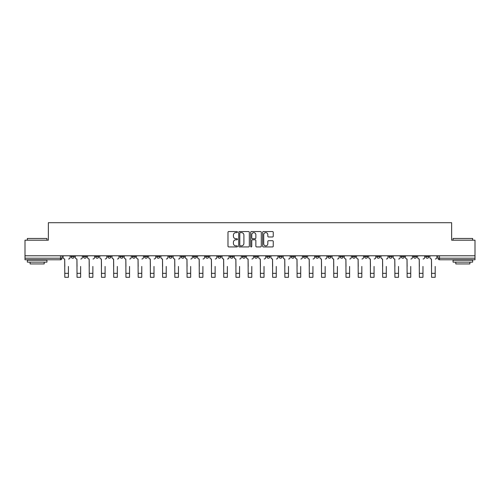 <?xml version="1.0" encoding="UTF-8"?>
<svg xmlns="http://www.w3.org/2000/svg" width="500" height="500" viewBox="0 0 500 500"><rect width="100%" height="100%" fill="white"/><g stroke="black" fill="none" stroke-linecap="round" stroke-linejoin="round"><path stroke-width="0.75" d="M237.463 232.087A0.537 0.537 0 0 0 236.925 231.55L228.75 231.55A0.769 0.769 0 0 0 227.981 232.319L227.981 246.169A0.769 0.769 0 0 0 228.75 246.938L236.925 246.938A0.537 0.537 0 0 0 237.463 246.4A0.537 0.537 0 0 0 236.925 245.856L235.863 245.856A2.462 2.462 0 0 1 233.406 243.4L233.406 242.244A2.462 2.462 0 0 1 235.863 239.781L236.925 239.781A0.537 0.537 0 0 0 237.463 239.244A0.537 0.537 0 0 0 236.925 238.706L235.863 238.706A2.462 2.462 0 0 1 233.406 236.244L233.406 235.087A2.462 2.462 0 0 1 235.863 232.631L236.925 232.631A0.537 0.537 0 0 0 237.463 232.087M401.256 255.781L401.256 256.644L404.387 256.644A1.569 1.569 0 0 1 402.819 258.206A1.569 1.569 0 0 1 401.256 256.644L401.256 255.781M389.031 255.781L389.031 256.644L392.163 256.644A1.569 1.569 0 0 1 390.594 258.206A1.569 1.569 0 0 1 389.031 256.644L389.031 255.781M315.675 255.781L315.675 256.644L318.806 256.644A1.569 1.569 0 0 1 317.244 258.206A1.569 1.569 0 0 1 315.675 256.644L315.675 255.781M303.45 255.781L303.45 256.644L306.581 256.644A1.569 1.569 0 0 1 305.019 258.206A1.569 1.569 0 0 1 303.45 256.644L303.45 255.781M291.225 255.781L291.225 256.644L294.356 256.644A1.569 1.569 0 0 1 292.787 258.206A1.569 1.569 0 0 1 291.225 256.644L291.225 255.781M266.769 255.781L266.769 256.644L269.906 256.644A1.569 1.569 0 0 1 268.337 258.206A1.569 1.569 0 0 1 266.769 256.644L266.769 255.781M242.319 256.644L242.319 255.781L242.319 256.644A1.569 1.569 0 0 0 243.888 258.206A1.569 1.569 0 0 1 242.319 256.644L245.456 256.644A1.569 1.569 0 0 1 243.888 258.206A1.569 1.569 0 0 0 245.456 256.644L245.456 255.781L245.456 256.644M230.094 256.644L230.094 255.781L230.094 256.644A1.569 1.569 0 0 0 231.663 258.206A1.569 1.569 0 0 1 230.094 256.644L233.231 256.644A1.569 1.569 0 0 1 231.663 258.206M217.869 256.644L217.869 255.781L217.869 256.644A1.569 1.569 0 0 0 219.438 258.206A1.569 1.569 0 0 1 217.869 256.644L221.006 256.644A1.569 1.569 0 0 1 219.438 258.206A1.569 1.569 0 0 0 221.006 256.644L221.006 255.781L221.006 256.644M205.644 255.781L205.644 256.644L208.775 256.644A1.569 1.569 0 0 1 207.213 258.206A1.569 1.569 0 0 1 205.644 256.644L205.644 255.781M193.419 255.781L193.419 256.644L196.55 256.644A1.569 1.569 0 0 1 194.981 258.206A1.569 1.569 0 0 1 193.419 256.644L193.419 255.781M181.194 255.781L181.194 256.644L184.325 256.644A1.569 1.569 0 0 1 182.756 258.206A1.569 1.569 0 0 1 181.194 256.644L181.194 255.781M168.962 256.644L168.962 255.781L168.962 256.644A1.569 1.569 0 0 0 170.531 258.206A1.569 1.569 0 0 1 168.962 256.644L172.1 256.644A1.569 1.569 0 0 1 170.531 258.206M144.512 256.644L144.512 255.781L144.512 256.644A1.569 1.569 0 0 0 146.081 258.206A1.569 1.569 0 0 1 144.512 256.644L147.65 256.644A1.569 1.569 0 0 1 146.081 258.206A1.569 1.569 0 0 0 147.65 256.644L147.65 255.781L147.65 256.644M132.287 256.644L132.287 255.781L132.287 256.644A1.569 1.569 0 0 0 133.856 258.206A1.569 1.569 0 0 1 132.287 256.644L135.425 256.644A1.569 1.569 0 0 1 133.856 258.206A1.569 1.569 0 0 0 135.425 256.644L135.425 255.781L135.425 256.644M120.062 256.644L120.062 255.781L120.062 256.644A1.569 1.569 0 0 0 121.631 258.206A1.569 1.569 0 0 1 120.062 256.644L123.2 256.644A1.569 1.569 0 0 1 121.631 258.206A1.569 1.569 0 0 0 123.2 256.644L123.2 255.781L123.2 256.644M107.837 256.644L107.837 255.781L107.837 256.644A1.569 1.569 0 0 0 109.406 258.206A1.569 1.569 0 0 1 107.837 256.644L110.969 256.644A1.569 1.569 0 0 1 109.406 258.206M95.612 256.644L95.612 255.781L95.612 256.644A1.569 1.569 0 0 0 97.181 258.206A1.569 1.569 0 0 1 95.612 256.644L98.744 256.644A1.569 1.569 0 0 1 97.181 258.206A1.569 1.569 0 0 0 98.744 256.644L98.744 255.781L98.744 256.644M83.387 256.644L83.387 255.781L83.387 256.644A1.569 1.569 0 0 0 84.95 258.206A1.569 1.569 0 0 1 83.387 256.644L86.519 256.644A1.569 1.569 0 0 1 84.95 258.206A1.569 1.569 0 0 0 86.519 256.644L86.519 255.781L86.519 256.644M272.481 236.975A0.769 0.769 0 0 0 273.25 236.206L273.25 232.319A0.769 0.769 0 0 0 272.481 231.55L263.406 231.55A0.769 0.769 0 0 0 262.638 232.319L262.638 246.169A0.769 0.769 0 0 0 263.406 246.938L272.481 246.938A0.769 0.769 0 0 0 273.25 246.169L273.25 241.475A0.769 0.769 0 0 0 272.481 240.706L268.594 240.706A0.769 0.769 0 0 0 267.825 241.475L267.825 243.8A2.056 2.056 0 0 1 265.769 245.856A2.056 2.056 0 0 1 263.712 243.8L263.712 234.688A2.056 2.056 0 0 1 265.769 232.631A2.056 2.056 0 0 1 267.825 234.688L267.825 236.206A0.769 0.769 0 0 0 268.594 236.975L272.481 236.975M25 255.781L25 240.181L48.356 240.181L48.356 222.706L451.644 222.706L451.644 240.181L475 240.181L475 255.781L25 255.781L25 258.206L62.069 258.206L62.069 255.781L62.069 258.206A1.569 1.569 0 0 1 60.5 259.775L25 259.775L25 258.206M249.325 232.319A0.769 0.769 0 0 0 248.556 231.55L239.481 231.55A0.769 0.769 0 0 0 238.713 232.319L238.713 246.169A0.769 0.769 0 0 0 239.481 246.938L248.556 246.938A0.769 0.769 0 0 0 249.325 246.169L249.325 232.319M251.444 231.55L260.519 231.55A0.769 0.769 0 0 1 261.288 232.319L261.288 246.169A0.769 0.769 0 0 1 260.519 246.938L256.637 246.938A0.769 0.769 0 0 1 255.863 246.169L255.863 240.55A0.769 0.769 0 0 0 255.094 239.781L252.519 239.781A0.769 0.769 0 0 0 251.75 240.55L251.75 246.4A0.537 0.537 0 0 1 251.213 246.938A0.537 0.537 0 0 1 250.675 246.4L250.675 232.319A0.769 0.769 0 0 1 251.444 231.55M437.931 255.781L437.931 258.206L475 258.206L475 259.775L439.5 259.775A1.569 1.569 0 0 1 437.931 258.206M475 255.781L475 258.206M428.837 255.781L428.837 256.644A1.569 1.569 0 0 1 427.275 258.206A1.569 1.569 0 0 1 425.706 256.644L428.837 256.644M425.706 255.781L425.706 256.644M416.613 255.781L416.613 256.644A1.569 1.569 0 0 1 415.05 258.206A1.569 1.569 0 0 1 413.481 256.644L416.613 256.644M413.481 255.781L413.481 256.644M404.387 255.781L404.387 256.644M392.163 255.781L392.163 256.644L392.163 255.781M379.938 255.781L379.938 256.644A1.569 1.569 0 0 1 378.369 258.206A1.569 1.569 0 0 1 376.8 256.644L379.938 256.644M376.8 255.781L376.8 256.644M367.713 255.781L367.713 256.644A1.569 1.569 0 0 1 366.144 258.206A1.569 1.569 0 0 1 364.575 256.644L367.713 256.644M364.575 255.781L364.575 256.644M355.487 255.781L355.487 256.644A1.569 1.569 0 0 1 353.919 258.206A1.569 1.569 0 0 1 352.35 256.644L355.487 256.644M352.35 255.781L352.35 256.644M343.263 255.781L343.263 256.644A1.569 1.569 0 0 1 341.694 258.206A1.569 1.569 0 0 1 340.125 256.644L343.263 256.644M340.125 255.781L340.125 256.644M331.037 255.781L331.037 256.644A1.569 1.569 0 0 1 329.469 258.206A1.569 1.569 0 0 1 327.9 256.644L331.037 256.644M327.9 255.781L327.9 256.644M318.806 255.781L318.806 256.644A1.569 1.569 0 0 1 317.244 258.206M306.581 255.781L306.581 256.644M294.356 256.644L294.356 255.781L294.356 256.644A1.569 1.569 0 0 1 292.787 258.206M282.131 255.781L282.131 256.644A1.569 1.569 0 0 1 280.562 258.206A1.569 1.569 0 0 1 278.994 256.644A1.569 1.569 0 0 0 280.562 258.206A1.569 1.569 0 0 0 282.131 256.644L278.994 256.644L278.994 255.781M269.906 256.644L269.906 255.781L269.906 256.644A1.569 1.569 0 0 1 268.337 258.206M257.681 255.781L257.681 256.644A1.569 1.569 0 0 1 256.112 258.206A1.569 1.569 0 0 1 254.544 256.644A1.569 1.569 0 0 0 256.112 258.206M254.544 255.781L254.544 256.644L257.681 256.644M233.231 255.781L233.231 256.644L233.231 255.781M208.775 256.644L208.775 255.781L208.775 256.644A1.569 1.569 0 0 1 207.213 258.206M196.55 256.644L196.55 255.781L196.55 256.644A1.569 1.569 0 0 1 194.981 258.206M184.325 256.644L184.325 255.781L184.325 256.644A1.569 1.569 0 0 1 182.756 258.206M172.1 255.781L172.1 256.644L172.1 255.781M159.875 256.644L159.875 255.781L159.875 256.644A1.569 1.569 0 0 1 158.306 258.206A1.569 1.569 0 0 1 156.738 256.644L159.875 256.644A1.569 1.569 0 0 1 158.306 258.206M156.738 255.781L156.738 256.644M110.969 255.781L110.969 256.644L110.969 255.781M74.294 255.781L74.294 256.644A1.569 1.569 0 0 1 72.725 258.206A1.569 1.569 0 0 1 71.162 256.644A1.569 1.569 0 0 0 72.725 258.206A1.569 1.569 0 0 0 74.294 256.644L74.294 255.781M71.162 255.781L71.162 256.644L74.294 256.644M60.5 255.781L60.5 259.775A1.569 1.569 0 0 0 62.069 258.206M240.325 232.631A0.537 0.537 0 0 0 239.788 233.169L239.788 245.319A0.537 0.537 0 0 0 240.325 245.856L241.444 245.856A2.462 2.462 0 0 0 243.906 243.4L243.906 235.087A2.462 2.462 0 0 0 241.444 232.631L240.325 232.631M255.863 234.725A2.056 2.056 0 0 0 253.806 232.669A2.056 2.056 0 0 0 251.75 234.725L251.75 237.938A0.769 0.769 0 0 0 252.519 238.706L255.094 238.706A0.769 0.769 0 0 0 255.863 237.938L255.863 234.725M63.125 257.425L63.125 255.781L63.125 257.425A1.569 1.569 0 0 0 64.694 258.994L64.812 266.438M64.694 258.994L64.812 277.294L68.419 277.294L68.419 266.438M70.1 257.425L70.1 255.781L70.1 257.425A1.569 1.569 0 0 1 68.537 258.994M68.419 277.294L64.812 277.294M75.35 257.425L75.35 255.781L75.35 257.425A1.569 1.569 0 0 0 76.919 258.994L77.038 266.438M76.919 258.994L77.038 277.294L80.644 277.294L80.644 266.438M82.325 257.425L82.325 255.781L82.325 257.425A1.569 1.569 0 0 1 80.763 258.994M87.581 257.425L87.581 255.781L87.581 257.425A1.569 1.569 0 0 0 89.144 258.994L89.262 266.438M89.144 258.994L89.262 277.294L92.869 277.294L92.869 266.438M94.556 257.425L94.556 255.781L94.556 257.425A1.569 1.569 0 0 1 92.987 258.994M80.644 277.294L77.038 277.294M92.869 277.294L89.262 277.294M27.35 238.463L46.944 238.463L27.35 238.463L27.35 240.181M46.944 262.125L27.35 262.125L27.35 260.169L46.944 260.169L46.944 262.125M44.2 262.125L44.2 263.931L30.094 263.931L30.094 262.125M453.056 238.463L472.65 238.463L453.056 238.463L453.056 240.181M472.65 262.125L453.056 262.125L453.056 260.169L472.65 260.169L472.65 262.125M469.906 262.125L469.906 263.931L455.8 263.931L455.8 262.125M99.806 257.425L99.806 255.781L99.806 257.425A1.569 1.569 0 0 0 101.369 258.994L101.487 266.438M101.369 258.994L101.487 277.294L105.094 277.294L105.094 266.438M106.781 257.425L106.781 255.781L106.781 257.425A1.569 1.569 0 0 1 105.213 258.994M112.031 257.425L112.031 255.781L112.031 257.425A1.569 1.569 0 0 0 113.6 258.994L113.713 266.438M113.6 258.994L113.713 277.294L117.319 277.294L117.319 266.438M119.006 257.425L119.006 255.781L119.006 257.425A1.569 1.569 0 0 1 117.438 258.994M124.256 257.425L124.256 255.781L124.256 257.425A1.569 1.569 0 0 0 125.825 258.994L125.938 266.438M125.825 258.994L125.938 277.294L129.544 277.294L129.544 266.438M131.231 257.425L131.231 255.781L131.231 257.425A1.569 1.569 0 0 1 129.662 258.994M105.094 277.294L101.487 277.294M117.319 277.294L113.713 277.294M129.544 277.294L125.938 277.294M136.481 257.425L136.481 255.781L136.481 257.425A1.569 1.569 0 0 0 138.05 258.994L138.169 266.438M138.05 258.994L138.169 277.294L141.769 277.294L141.769 266.438M143.456 257.425L143.456 255.781L143.456 257.425A1.569 1.569 0 0 1 141.888 258.994M141.769 277.294L138.169 277.294M148.706 257.425L148.706 255.781L148.706 257.425A1.569 1.569 0 0 0 150.275 258.994L150.394 266.438M150.275 258.994L150.394 277.294L153.994 277.294L153.994 266.438M155.681 257.425L155.681 255.781L155.681 257.425A1.569 1.569 0 0 1 154.113 258.994M153.994 277.294L150.394 277.294M160.931 257.425L160.931 255.781L160.931 257.425A1.569 1.569 0 0 0 162.5 258.994L162.619 266.438M162.5 258.994L162.619 277.294L166.225 277.294L166.225 266.438M167.906 257.425L167.906 255.781L167.906 257.425A1.569 1.569 0 0 1 166.337 258.994M166.225 277.294L162.619 277.294M173.156 257.425L173.156 255.781L173.156 257.425A1.569 1.569 0 0 0 174.725 258.994L174.844 266.438M174.725 258.994L174.844 277.294L178.45 277.294L178.45 266.438M180.131 257.425L180.131 255.781L180.131 257.425A1.569 1.569 0 0 1 178.569 258.994M178.45 277.294L174.844 277.294M185.381 257.425L185.381 255.781L185.381 257.425A1.569 1.569 0 0 0 186.95 258.994L187.069 266.438M186.95 258.994L187.069 277.294L190.675 277.294L190.675 266.438M192.356 257.425L192.356 255.781L192.356 257.425A1.569 1.569 0 0 1 190.794 258.994M190.675 277.294L187.069 277.294M197.613 257.425L197.613 255.781L197.613 257.425A1.569 1.569 0 0 0 199.175 258.994L199.294 266.438M199.175 258.994L199.294 277.294L202.9 277.294L202.9 266.438M204.587 257.425L204.587 255.781L204.587 257.425A1.569 1.569 0 0 1 203.019 258.994M202.9 277.294L199.294 277.294M209.838 257.425L209.838 255.781L209.838 257.425A1.569 1.569 0 0 0 211.4 258.994L211.519 266.438M211.4 258.994L211.519 277.294L215.125 277.294L215.125 266.438M216.812 257.425L216.812 255.781L216.812 257.425A1.569 1.569 0 0 1 215.244 258.994M215.125 277.294L211.519 277.294M222.062 257.425L222.062 255.781L222.062 257.425A1.569 1.569 0 0 0 223.631 258.994L223.744 266.438M223.631 258.994L223.744 277.294L227.35 277.294L227.35 266.438M229.037 257.425L229.037 255.781L229.037 257.425A1.569 1.569 0 0 1 227.469 258.994M227.35 277.294L223.744 277.294M234.288 257.425L234.288 255.781L234.288 257.425A1.569 1.569 0 0 0 235.856 258.994L235.969 266.438M235.856 258.994L235.969 277.294L239.575 277.294L239.575 266.438M241.262 257.425L241.262 255.781L241.262 257.425A1.569 1.569 0 0 1 239.694 258.994M239.575 277.294L235.969 277.294M246.513 257.425L246.513 255.781L246.513 257.425A1.569 1.569 0 0 0 248.081 258.994L248.2 266.438M248.081 258.994L248.2 277.294L251.8 277.294L251.8 266.438M253.487 257.425L253.487 255.781L253.487 257.425A1.569 1.569 0 0 1 251.919 258.994M251.8 277.294L248.2 277.294M258.738 257.425L258.738 255.781L258.738 257.425A1.569 1.569 0 0 0 260.306 258.994L260.425 266.438M260.306 258.994L260.425 277.294L264.031 277.294L264.031 266.438M265.712 257.425L265.712 255.781L265.712 257.425A1.569 1.569 0 0 1 264.144 258.994M264.031 277.294L260.425 277.294M270.963 257.425L270.963 255.781L270.963 257.425A1.569 1.569 0 0 0 272.531 258.994L272.65 266.438M272.531 258.994L272.65 277.294L276.256 277.294L276.256 266.438M277.938 257.425L277.938 255.781L277.938 257.425A1.569 1.569 0 0 1 276.369 258.994M276.256 277.294L272.65 277.294M283.188 257.425L283.188 255.781L283.188 257.425A1.569 1.569 0 0 0 284.756 258.994L284.875 266.438M284.756 258.994L284.875 277.294L288.481 277.294L288.481 266.438M290.163 257.425L290.163 255.781L290.163 257.425A1.569 1.569 0 0 1 288.6 258.994M288.481 277.294L284.875 277.294M295.413 257.425L295.413 255.781L295.413 257.425A1.569 1.569 0 0 0 296.981 258.994L297.1 266.438M296.981 258.994L297.1 277.294L300.706 277.294L300.706 266.438M302.387 257.425L302.387 255.781L302.387 257.425A1.569 1.569 0 0 1 300.825 258.994M300.706 277.294L297.1 277.294M307.644 257.425L307.644 255.781L307.644 257.425A1.569 1.569 0 0 0 309.206 258.994L309.325 266.438M309.206 258.994L309.325 277.294L312.931 277.294L312.931 266.438M314.619 257.425L314.619 255.781L314.619 257.425A1.569 1.569 0 0 1 313.05 258.994M312.931 277.294L309.325 277.294M319.869 257.425L319.869 255.781L319.869 257.425A1.569 1.569 0 0 0 321.431 258.994L321.55 266.438M321.431 258.994L321.55 277.294L325.156 277.294L325.156 266.438M326.844 257.425L326.844 255.781L326.844 257.425A1.569 1.569 0 0 1 325.275 258.994M325.156 277.294L321.55 277.294M332.094 257.425L332.094 255.781L332.094 257.425A1.569 1.569 0 0 0 333.663 258.994L333.775 266.438M333.663 258.994L333.775 277.294L337.381 277.294L337.381 266.438M339.069 257.425L339.069 255.781L339.069 257.425A1.569 1.569 0 0 1 337.5 258.994M337.381 277.294L333.775 277.294M344.319 257.425L344.319 255.781L344.319 257.425A1.569 1.569 0 0 0 345.887 258.994L346.006 266.438M345.887 258.994L346.006 277.294L349.606 277.294L349.606 266.438M351.294 257.425L351.294 255.781L351.294 257.425A1.569 1.569 0 0 1 349.725 258.994M349.606 277.294L346.006 277.294M356.544 257.425L356.544 255.781L356.544 257.425A1.569 1.569 0 0 0 358.113 258.994L358.231 266.438M358.113 258.994L358.231 277.294L361.831 277.294L361.831 266.438M363.519 257.425L363.519 255.781L363.519 257.425A1.569 1.569 0 0 1 361.95 258.994M361.831 277.294L358.231 277.294M368.769 257.425L368.769 255.781L368.769 257.425A1.569 1.569 0 0 0 370.337 258.994L370.456 266.438M370.337 258.994L370.456 277.294L374.062 277.294L374.062 266.438M375.744 257.425L375.744 255.781L375.744 257.425A1.569 1.569 0 0 1 374.175 258.994M374.062 277.294L370.456 277.294M380.994 257.425L380.994 255.781L380.994 257.425A1.569 1.569 0 0 0 382.562 258.994L382.681 266.438M382.562 258.994L382.681 277.294L386.287 277.294L386.287 266.438M387.969 257.425L387.969 255.781L387.969 257.425A1.569 1.569 0 0 1 386.4 258.994M386.287 277.294L382.681 277.294M393.219 257.425L393.219 255.781L393.219 257.425A1.569 1.569 0 0 0 394.787 258.994L394.906 266.438M394.787 258.994L394.906 277.294L398.512 277.294L398.512 266.438M400.194 257.425L400.194 255.781L400.194 257.425A1.569 1.569 0 0 1 398.631 258.994M398.512 277.294L394.906 277.294M405.444 257.425L405.444 255.781L405.444 257.425A1.569 1.569 0 0 0 407.013 258.994L407.131 266.438M407.013 258.994L407.131 277.294L410.737 277.294L410.737 266.438M412.419 257.425L412.419 255.781L412.419 257.425A1.569 1.569 0 0 1 410.856 258.994M410.737 277.294L407.131 277.294M417.675 257.425L417.675 255.781L417.675 257.425A1.569 1.569 0 0 0 419.237 258.994L419.356 266.438M419.237 258.994L419.356 277.294L422.962 277.294L422.962 266.438M424.65 257.425L424.65 255.781L424.65 257.425A1.569 1.569 0 0 1 423.081 258.994M422.962 277.294L419.356 277.294M429.9 257.425L429.9 255.781L429.9 257.425A1.569 1.569 0 0 0 431.463 258.994L431.581 266.438M431.463 258.994L431.581 277.294L435.188 277.294L435.188 266.438M436.875 257.425L436.875 255.781L436.875 257.425A1.569 1.569 0 0 1 435.306 258.994M435.188 277.294L431.581 277.294M439.5 255.781L439.5 259.775M68.419 273.337L64.812 273.337M80.644 273.337L77.038 273.337M92.869 273.337L89.262 273.337M105.094 273.337L101.487 273.337M117.319 273.337L113.713 273.337M129.544 273.337L125.938 273.337M141.769 273.337L138.169 273.337M153.994 273.337L150.394 273.337M166.225 273.337L162.619 273.337M178.45 273.337L174.844 273.337M190.675 273.337L187.069 273.337M202.9 273.337L199.294 273.337M215.125 273.337L211.519 273.337M227.35 273.337L223.744 273.337M239.575 273.337L235.969 273.337M251.8 273.337L248.2 273.337M264.031 273.337L260.425 273.337M276.256 273.337L272.65 273.337M288.481 273.337L284.875 273.337M300.706 273.337L297.1 273.337M312.931 273.337L309.325 273.337M325.156 273.337L321.55 273.337M337.381 273.337L333.775 273.337M349.606 273.337L346.006 273.337M361.831 273.337L358.231 273.337M374.062 273.337L370.456 273.337M386.287 273.337L382.681 273.337M398.512 273.337L394.906 273.337M410.737 273.337L407.131 273.337M422.962 273.337L419.356 273.337M435.188 273.337L431.581 273.337M46.944 240.181L46.944 238.463M42.475 260.169L42.475 259.775M31.819 260.169L31.819 259.775M472.65 240.181L472.65 238.463M468.181 260.169L468.181 259.775M457.525 260.169L457.525 259.775"/></g></svg>
